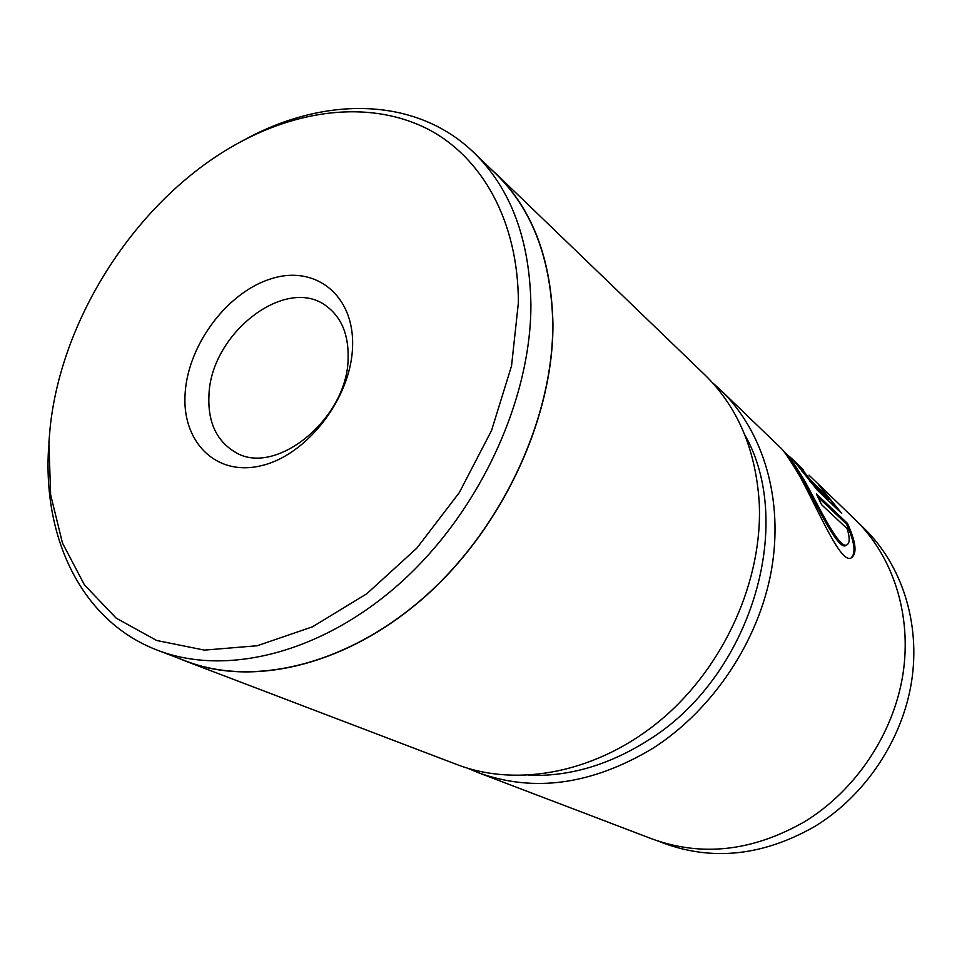<?xml version="1.0" encoding="UTF-8"?>
<svg xmlns="http://www.w3.org/2000/svg" width="962" height="962" viewBox="0 0 962 962"><rect width="100%" height="100%" fill="white"/><g stroke="black" fill="none" stroke-linecap="round" stroke-linejoin="round"><path stroke-width="1.44" d="M490.295 168.446L496.416 174.098C532.563 209.572 551.394 259.331 552.934 323.364C553.655 417.051 503.27 526.695 425.938 595.839C348.497 665.031 253.607 687.577 185.666 661.147L456.758 764.477C518.013 788.167 598.809 772.402 661.88 719.083C724.855 665.752 763.191 579.196 759.198 502.14C755.639 449.386 737.626 407.058 705.158 375.144L704.028 374.05M518.386 302.717C518.314 220.983 481.926 157.034 427.621 128.968C372.919 101.25 303.535 108.141 240.62 141.859C140.789 195.094 61.772 314.165 50.084 428.138L48.906 442.34L50.625 494.721L62.458 543.013L84.44 584.908L116.137 618.121L156.65 640.476L204.413 650.12L257.275 645.742L312.47 626.815L366.762 593.77L416.799 548.184L459.295 492.616L491.534 430.543L511.543 365.897L518.386 302.717M240.62 141.859L244.865 139.574C324.723 95.863 416.414 96.404 474.422 153.162C510.834 188.877 529.665 239.31 530.904 304.461C531.168 399.759 479.485 511.784 400.733 582.611C321.873 653.475 225.721 676.791 157.323 650.156C81.554 621.236 42.568 538.083 48.641 447.114L48.701 445.959M352.537 347.138C350.986 398.46 306.662 455.567 260.918 465.776C215.139 476.755 180.964 440.812 185.233 391.943C188.853 343.206 228.367 291.33 272.078 278.475C315.789 264.899 354.762 295.635 352.537 347.138M208.97 394.745C207.6 421.272 216.065 440.235 234.355 451.635C274.398 478.15 348.016 418.891 348.136 357.888C348.605 334.728 341.546 317.604 326.96 306.517C286.76 274.531 211.099 332.768 208.97 394.745M495.021 172.992L496.272 174.206C532.407 209.656 551.238 259.391 552.777 323.412C553.499 417.039 503.138 526.623 425.841 595.731C348.448 664.874 253.607 687.409 185.702 660.978L157.323 650.156M185.666 661.147L179.209 658.501M847.281 544.588L846.235 545.274C839.068 551.923 819.179 509.836 802.957 480.387L788.311 457.046L789.333 456.361L804.004 479.677C820.273 509.163 840.115 551.214 847.281 544.588C849.855 542.652 849.819 537.337 847.137 528.667L821.572 504.665L816.329 493.867L847.438 523.328C855.735 541.57 857.214 552.934 851.887 557.419C841.57 566.63 819.504 512.085 799.181 475.096C789.405 458.886 783.092 449.675 780.254 447.462L721.259 390.644C763.347 431.565 783.91 499.543 771.392 570.418C758.681 641.233 712.854 709.92 652.813 748.352C591.846 784.86 533.465 792.892 477.657 772.438L467.748 768.253M803.727 470.117L789.333 456.361M851.358 557.707C856.096 552.693 854.448 541.45 846.44 523.989L847.438 523.328M803.835 471.464L810.93 480.591L829.845 498.713L818.602 484.776L841.702 513.407L817.411 490.247L794.203 461.171L803.835 471.464M657.683 840.944L663.576 843.181C712.974 861.255 763.323 855.723 814.598 826.562C865.066 795.887 902.368 740.127 911.603 681.433C920.634 622.667 901.647 564.874 864.309 528.571L863.323 527.609M528.475 775.324C568.59 776.779 608.092 765.343 646.969 741.005C750.264 678.294 796.404 525.06 744.66 434.547M712.409 382.648L721.259 390.644M783.296 450.95L789.093 456.517M854.34 518.819L855.35 519.781C893.025 556.433 912.156 614.934 902.909 674.494C893.457 733.982 855.603 790.572 804.497 821.752C752.561 851.37 701.659 857.058 651.791 838.816L477.657 772.438M810.93 480.591L809.908 481.277L828.847 499.374L829.845 498.713M837.71 509.607L829.581 498.893M802.296 471.524L801.587 470.707M846.44 523.989L818.025 497.15M474.422 153.162L496.272 174.206M496.416 174.098L705.158 375.144M802.248 471.56L803.174 470.935M859.042 523.496L864.309 528.571M791.473 458.261L798.328 464.874M809.018 475.168L855.35 519.781M786.483 455.122L788.407 456.974"/></g></svg>
